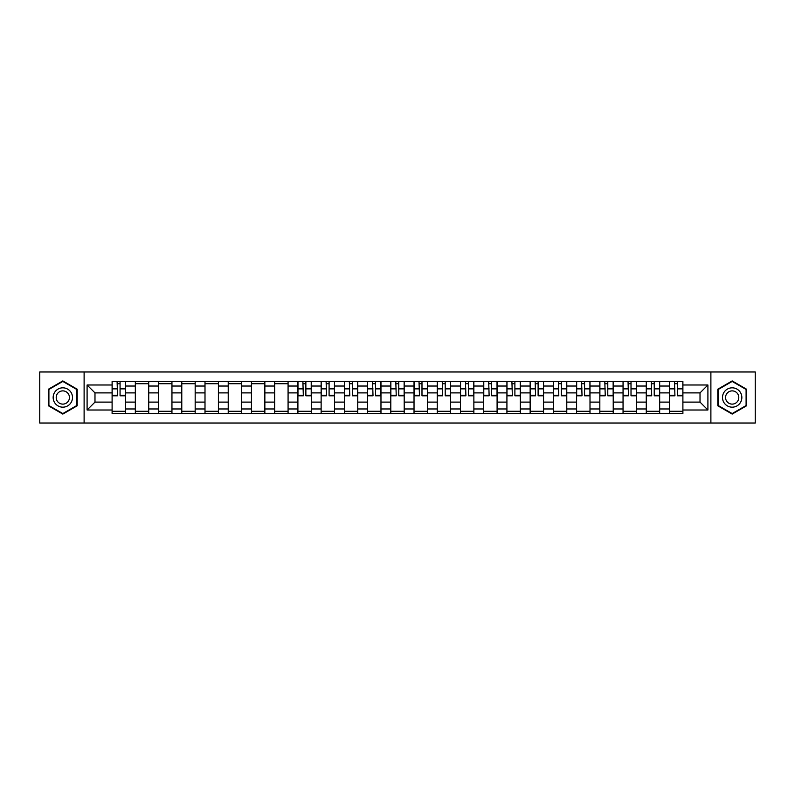 <?xml version="1.0" encoding="UTF-8"?>
<svg xmlns="http://www.w3.org/2000/svg" width="795" height="795" viewBox="0 0 795 795"><rect width="100%" height="100%" fill="white"/><g stroke="black" fill="none" stroke-linecap="round" stroke-linejoin="round"><path stroke-width="1.19" d="M710.889 423.029L755.25 423.029L755.25 371.971L39.75 371.971L39.75 423.029L710.889 423.029L710.889 371.971M135.329 413.499L135.329 386.032L125.501 386.032L125.501 413.499M125.501 386.032L125.501 381.501M135.329 386.032L135.329 381.501M148.725 381.501L148.725 413.499M158.553 413.499L158.553 381.501M171.949 381.501L171.949 413.499M181.777 413.499L181.777 381.501M195.173 381.501L195.173 413.499M205.001 413.499L205.001 381.501M218.406 381.501L218.406 413.499M228.225 413.499L228.225 381.501M241.63 381.501L241.63 413.499M251.449 413.499L251.449 381.501M264.854 381.501L264.854 413.499M274.672 413.499L274.672 381.501M288.078 381.501L288.078 413.499M297.906 413.499L297.906 381.501M311.302 381.501L311.302 413.499M321.13 413.499L321.13 381.501M334.526 381.501L334.526 413.499M344.354 413.499L344.354 381.501M357.75 381.501L357.75 413.499M367.578 413.499L367.578 381.501M380.974 381.501L380.974 413.499M390.802 413.499L390.802 381.501M404.198 381.501L404.198 413.499M414.026 413.499L414.026 381.501M427.422 381.501L427.422 413.499M437.25 413.499L437.25 381.501M450.646 381.501L450.646 413.499M460.474 413.499L460.474 381.501M473.87 381.501L473.87 413.499M483.698 413.499L483.698 381.501M497.094 381.501L497.094 413.499M506.922 413.499L506.922 381.501M520.327 381.501L520.327 413.499M530.146 413.499L530.146 381.501M543.551 381.501L543.551 413.499M553.37 413.499L553.37 381.501M566.775 381.501L566.775 413.499M576.594 413.499L576.594 381.501M589.999 381.501L589.999 413.499M599.827 413.499L599.827 381.501M613.223 381.501L613.223 413.499M623.051 413.499L623.051 381.501M636.447 381.501L636.447 413.499M646.275 413.499L646.275 381.501M659.671 381.501L659.671 413.499M669.499 413.499L669.499 381.501M669.499 402.111L659.671 402.111M646.275 402.111L636.447 402.111M623.051 402.111L613.223 402.111M599.827 402.111L589.999 402.111M576.594 402.111L566.775 402.111M553.37 402.111L543.551 402.111M530.146 402.111L520.327 402.111M506.922 402.111L497.094 402.111M483.698 402.111L473.87 402.111M460.474 402.111L450.646 402.111M437.25 402.111L427.422 402.111M414.026 402.111L404.198 402.111M390.802 402.111L380.974 402.111M367.578 402.111L357.75 402.111M344.354 402.111L334.526 402.111M321.13 402.111L311.302 402.111M297.906 402.111L288.078 402.111M274.672 402.111L264.854 402.111M251.449 402.111L241.63 402.111M228.225 402.111L218.406 402.111M205.001 402.111L195.173 402.111M181.777 402.111L171.949 402.111M158.553 402.111L148.725 402.111M135.329 402.111L125.501 402.111M669.499 392.889L659.671 392.889M646.275 392.889L636.447 392.889M623.051 392.889L613.223 392.889M599.827 392.889L589.999 392.889M576.594 392.889L566.775 392.889M553.37 392.889L543.551 392.889M530.146 392.889L520.327 392.889M506.922 392.889L497.094 392.889M483.698 392.889L473.87 392.889M460.474 392.889L450.646 392.889M437.25 392.889L427.422 392.889M414.026 392.889L404.198 392.889M390.802 392.889L380.974 392.889M367.578 392.889L357.75 392.889M344.354 392.889L334.526 392.889M321.13 392.889L311.302 392.889M297.906 392.889L288.078 392.889M274.672 392.889L264.854 392.889M251.449 392.889L241.63 392.889M228.225 392.889L218.406 392.889M205.001 392.889L195.173 392.889M181.777 392.889L171.949 392.889M158.553 392.889L148.725 392.889M135.329 392.889L125.501 392.889M94.983 402.111L112.105 402.111L112.105 392.889L94.983 392.889L94.983 402.111L87.092 410.001L87.092 384.999L112.105 384.999L112.105 392.889M682.895 392.889L682.895 402.111L700.017 402.111L700.017 392.889L682.895 392.889L682.895 381.501L112.105 381.501L112.105 384.999M682.895 384.999L707.908 384.999L707.908 410.001L682.895 410.001L682.895 402.111M112.105 402.111L112.105 413.499L682.895 413.499L682.895 410.001M112.105 410.001L87.092 410.001M84.111 423.029L84.111 371.971M77.195 389.202L62.825 380.914L48.455 389.202L48.455 405.798L62.825 414.086L77.195 405.798L77.195 389.202M746.545 389.202L732.175 380.914L717.806 389.202L717.806 405.798L732.175 414.086L746.545 405.798L746.545 389.202M125.501 411.273L112.105 411.273M117.541 383.727L120.065 383.727M148.725 411.273L135.329 411.273M135.329 383.727L148.725 383.727M171.949 411.273L158.553 411.273M158.553 383.727L171.949 383.727M195.173 411.273L181.777 411.273M181.777 383.727L195.173 383.727M218.406 411.273L205.001 411.273M205.001 383.727L218.406 383.727M241.63 411.273L228.225 411.273M228.225 383.727L241.63 383.727M264.854 411.273L251.449 411.273M251.449 383.727L264.854 383.727M288.078 411.273L274.672 411.273M274.672 383.727L288.078 383.727M311.302 411.273L297.906 411.273M303.332 383.727L305.866 383.727M334.526 411.273L321.13 411.273M326.556 383.727L329.09 383.727M357.75 411.273L344.354 411.273M349.79 383.727L352.314 383.727M380.974 411.273L367.578 411.273M373.014 383.727L375.538 383.727M404.198 411.273L390.802 411.273M396.238 383.727L398.762 383.727M427.422 411.273L414.026 411.273M419.462 383.727L421.986 383.727M450.646 411.273L437.25 411.273M442.686 383.727L445.21 383.727M473.87 411.273L460.474 411.273M465.91 383.727L468.444 383.727M497.094 411.273L483.698 411.273M489.134 383.727L491.668 383.727M520.327 411.273L506.922 411.273M512.358 383.727L514.892 383.727M543.551 411.273L530.146 411.273M535.582 383.727L538.116 383.727M566.775 411.273L553.37 411.273M558.806 383.727L561.34 383.727M589.999 411.273L576.594 411.273M582.029 383.727L584.563 383.727M613.223 411.273L599.827 411.273M605.253 383.727L607.787 383.727M636.447 411.273L623.051 411.273M628.477 383.727L631.011 383.727M659.671 411.273L646.275 411.273M651.711 383.727L654.235 383.727M682.895 411.273L669.499 411.273M674.935 383.727L677.459 383.727M87.092 384.999L94.983 392.889M700.017 402.111L707.908 410.001M700.017 392.889L707.908 384.999M120.065 395.791L120.065 381.64L125.431 381.64L125.431 395.791L120.065 395.791M117.541 383.578L120.065 383.578M120.065 381.64L112.174 381.64L112.174 395.791L117.541 395.791L117.094 381.64M54.448 402.34A9.679 9.679 0 0 0 67.664 405.877A9.679 9.679 0 0 0 71.202 392.66A9.679 9.679 0 0 0 57.985 389.123A9.679 9.679 0 0 0 54.448 402.34M57.091 400.809A6.628 6.628 0 0 0 66.134 403.234A6.628 6.628 0 0 0 68.559 394.191A6.628 6.628 0 0 0 59.516 391.766A6.628 6.628 0 0 0 57.091 400.809M62.825 381.431L76.747 389.461L76.747 405.539L62.825 413.569L48.902 405.539L48.902 389.461L62.825 381.431M723.798 402.34A9.679 9.679 0 0 0 737.015 405.877A9.679 9.679 0 0 0 740.552 392.66A9.679 9.679 0 0 0 727.336 389.123A9.679 9.679 0 0 0 723.798 402.34M726.441 400.809A6.628 6.628 0 0 0 735.484 403.234A6.628 6.628 0 0 0 737.909 394.191A6.628 6.628 0 0 0 728.866 391.766A6.628 6.628 0 0 0 726.441 400.809M732.175 381.431L746.098 389.461L746.098 405.539L732.175 413.569L718.253 405.539L718.253 389.461L732.175 381.431M305.866 395.791L305.866 381.64L311.223 381.64L311.223 395.791L305.866 395.791M303.332 383.578L305.866 383.578M305.866 381.64L297.976 381.64L297.976 395.791L303.332 395.791L302.885 381.64M329.09 395.791L329.09 381.64L334.447 381.64L334.447 395.791L329.09 395.791M326.556 383.578L329.09 383.578M329.09 381.64L321.2 381.64L321.2 395.791L326.556 395.791L326.109 381.64M352.314 395.791L352.314 381.64L357.68 381.64L357.68 395.791L352.314 395.791M349.79 383.578L352.314 383.578M352.314 381.64L344.424 381.64L344.424 395.791L349.79 395.791L349.343 381.64M375.538 395.791L375.538 381.64L380.904 381.64L380.904 395.791L375.538 395.791M373.014 383.578L375.538 383.578M375.538 381.64L367.648 381.64L367.648 395.791L373.014 395.791L372.567 381.64M398.762 395.791L398.762 381.64L404.128 381.64L404.128 395.791L398.762 395.791M396.238 383.578L398.762 383.578M398.762 381.64L390.872 381.64L390.872 395.791L396.238 395.791L395.791 381.64M421.986 395.791L421.986 381.64L427.352 381.64L427.352 395.791L421.986 395.791M419.462 383.578L421.986 383.578M421.986 381.64L414.096 381.64L414.096 395.791L419.462 395.791L419.015 381.64M445.21 395.791L445.21 381.64L450.576 381.64L450.576 395.791L445.21 395.791M442.686 383.578L445.21 383.578M445.21 381.64L437.32 381.64L437.32 395.791L442.686 395.791L442.239 381.64M468.444 395.791L468.444 381.64L473.8 381.64L473.8 395.791L468.444 395.791M465.91 383.578L468.444 383.578M468.444 381.64L460.553 381.64L460.553 395.791L465.91 395.791L465.463 381.64M491.668 395.791L491.668 381.64L497.024 381.64L497.024 395.791L491.668 395.791M489.134 383.578L491.668 383.578M491.668 381.64L483.777 381.64L483.777 395.791L489.134 395.791L488.687 381.64M514.892 395.791L514.892 381.64L520.248 381.64L520.248 395.791L514.892 395.791M512.358 383.578L514.892 383.578M514.892 381.64L507.001 381.64L507.001 395.791L512.358 395.791L511.91 381.64M538.116 395.791L538.116 381.64L543.472 381.64L543.472 395.791L538.116 395.791M535.582 383.578L538.116 383.578M538.116 381.64L530.225 381.64L530.225 395.791L535.582 395.791L535.134 381.64M561.34 395.791L561.34 381.64L566.696 381.64L566.696 395.791L561.34 395.791M558.806 383.578L561.34 383.578M561.34 381.64L553.449 381.64L553.449 395.791L558.806 395.791L558.358 381.64M584.563 395.791L584.563 381.64L589.92 381.64L589.92 395.791L584.563 395.791M582.029 383.578L584.563 383.578M584.563 381.64L576.673 381.64L576.673 395.791L582.029 395.791L581.582 381.64M607.787 395.791L607.787 381.64L613.144 381.64L613.144 395.791L607.787 395.791M605.253 383.578L607.787 383.578M607.787 381.64L599.897 381.64L599.897 395.791L605.253 395.791L604.806 381.64M631.011 395.791L631.011 381.64L636.368 381.64L636.368 395.791L631.011 395.791M628.477 383.578L631.011 383.578M631.011 381.64L623.121 381.64L623.121 395.791L628.477 395.791L628.04 381.64M654.235 395.791L654.235 381.64L659.602 381.64L659.602 395.791L654.235 395.791M651.711 383.578L654.235 383.578M654.235 381.64L646.345 381.64L646.345 395.791L651.711 395.791L651.264 381.64M677.459 395.791L677.459 381.64L682.826 381.64L682.826 395.791L677.459 395.791M674.935 383.578L677.459 383.578M677.459 381.64L669.569 381.64L669.569 395.791L674.935 395.791L674.488 381.64M646.275 386.032L636.447 386.032M623.051 386.032L613.223 386.032M599.827 386.032L589.999 386.032M576.594 386.032L566.775 386.032M553.37 386.032L543.551 386.032M530.146 386.032L520.327 386.032M506.922 386.032L497.094 386.032M483.698 386.032L473.87 386.032M460.474 386.032L450.646 386.032M437.25 386.032L427.422 386.032M414.026 386.032L404.198 386.032M390.802 386.032L380.974 386.032M367.578 386.032L357.75 386.032M344.354 386.032L334.526 386.032M321.13 386.032L311.302 386.032M297.906 386.032L288.078 386.032M274.672 386.032L264.854 386.032M251.449 386.032L241.63 386.032M228.225 386.032L218.406 386.032M205.001 386.032L195.173 386.032M181.777 386.032L171.949 386.032M158.553 386.032L148.725 386.032M669.499 386.032L659.671 386.032M646.275 408.968L636.447 408.968M623.051 408.968L613.223 408.968M599.827 408.968L589.999 408.968M576.594 408.968L566.775 408.968M553.37 408.968L543.551 408.968M530.146 408.968L520.327 408.968M506.922 408.968L497.094 408.968M483.698 408.968L473.87 408.968M460.474 408.968L450.646 408.968M437.25 408.968L427.422 408.968M414.026 408.968L404.198 408.968M390.802 408.968L380.974 408.968M367.578 408.968L357.75 408.968M344.354 408.968L334.526 408.968M321.13 408.968L311.302 408.968M297.906 408.968L288.078 408.968M274.672 408.968L264.854 408.968M251.449 408.968L241.63 408.968M228.225 408.968L218.406 408.968M205.001 408.968L195.173 408.968M181.777 408.968L171.949 408.968M158.553 408.968L148.725 408.968M135.329 408.968L125.501 408.968M669.499 408.968L659.671 408.968M120.065 395.274L125.431 395.274M120.065 388.874L125.431 388.874M112.174 395.274L117.541 395.274M112.174 388.874L117.541 388.874M305.866 395.274L311.223 395.274M305.866 388.874L311.223 388.874M297.976 395.274L303.332 395.274M297.976 388.874L303.332 388.874M329.09 395.274L334.447 395.274M329.09 388.874L334.447 388.874M321.2 395.274L326.556 395.274M321.2 388.874L326.556 388.874M352.314 395.274L357.68 395.274M352.314 388.874L357.68 388.874M344.424 395.274L349.79 395.274M344.424 388.874L349.79 388.874M375.538 395.274L380.904 395.274M375.538 388.874L380.904 388.874M367.648 395.274L373.014 395.274M367.648 388.874L373.014 388.874M398.762 395.274L404.128 395.274M398.762 388.874L404.128 388.874M390.872 395.274L396.238 395.274M390.872 388.874L396.238 388.874M421.986 395.274L427.352 395.274M421.986 388.874L427.352 388.874M414.096 395.274L419.462 395.274M414.096 388.874L419.462 388.874M445.21 395.274L450.576 395.274M445.21 388.874L450.576 388.874M437.32 395.274L442.686 395.274M437.32 388.874L442.686 388.874M468.444 395.274L473.8 395.274M468.444 388.874L473.8 388.874M460.553 395.274L465.91 395.274M460.553 388.874L465.91 388.874M491.668 395.274L497.024 395.274M491.668 388.874L497.024 388.874M483.777 395.274L489.134 395.274M483.777 388.874L489.134 388.874M514.892 395.274L520.248 395.274M514.892 388.874L520.248 388.874M507.001 395.274L512.358 395.274M507.001 388.874L512.358 388.874M538.116 395.274L543.472 395.274M538.116 388.874L543.472 388.874M530.225 395.274L535.582 395.274M530.225 388.874L535.582 388.874M561.34 395.274L566.696 395.274M561.34 388.874L566.696 388.874M553.449 395.274L558.806 395.274M553.449 388.874L558.806 388.874M584.563 395.274L589.92 395.274M584.563 388.874L589.92 388.874M576.673 395.274L582.029 395.274M576.673 388.874L582.029 388.874M607.787 395.274L613.144 395.274M607.787 388.874L613.144 388.874M599.897 395.274L605.253 395.274M599.897 388.874L605.253 388.874M631.011 395.274L636.368 395.274M631.011 388.874L636.368 388.874M623.121 395.274L628.477 395.274M623.121 388.874L628.477 388.874M654.235 395.274L659.602 395.274M654.235 388.874L659.602 388.874M646.345 395.274L651.711 395.274M646.345 388.874L651.711 388.874M677.459 395.274L682.826 395.274M677.459 388.874L682.826 388.874M669.569 395.274L674.935 395.274M669.569 388.874L674.935 388.874"/></g></svg>
